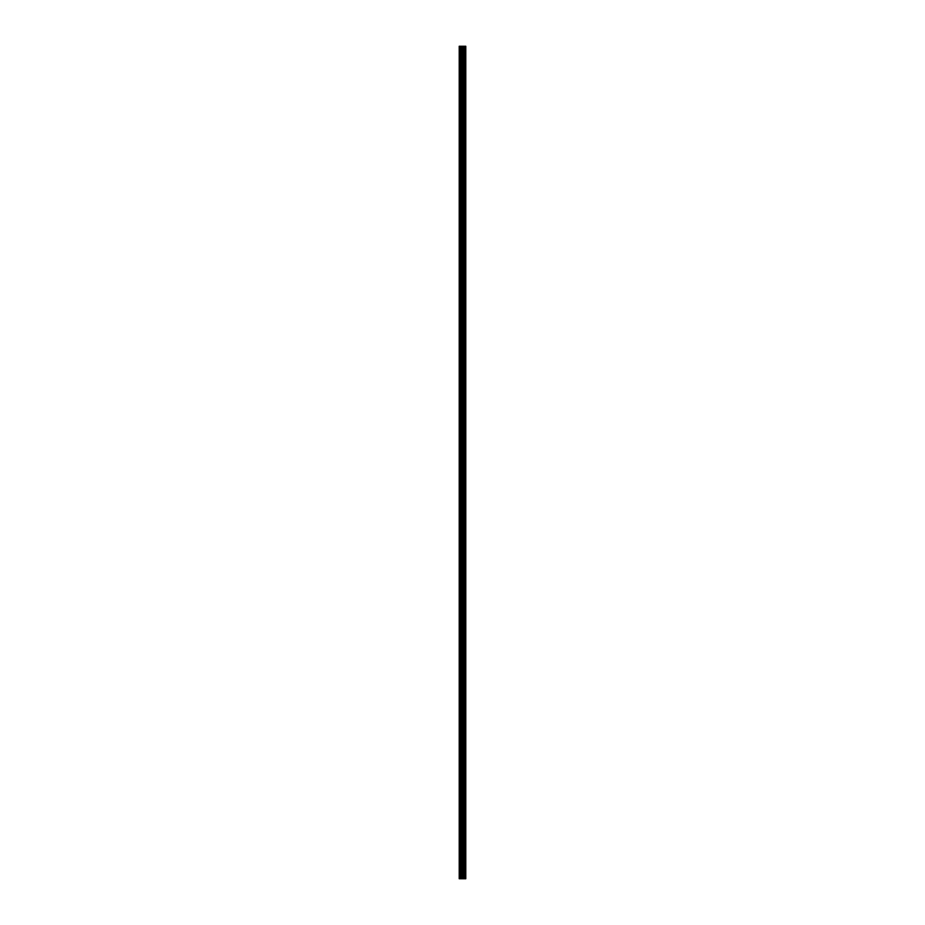 <?xml version="1.0" encoding="UTF-8"?>
<svg xmlns="http://www.w3.org/2000/svg" width="925" height="925" viewBox="0 0 925 925"><rect width="100%" height="100%" fill="white"/><g stroke="black" fill="none" stroke-linecap="round" stroke-linejoin="round"><path stroke-width="1.39" d="M461.667 878.75L465.784 878.75L465.784 46.25L459.216 46.25L459.216 878.75L461.667 878.75L461.667 46.25M463.587 878.75L463.587 46.25M463.471 878.75L463.471 46.25M459.575 878.75L459.575 46.25M465.691 878.75L465.691 46.25M465.587 878.75L465.587 46.25M465.102 878.75L465.102 46.25M464.917 878.75L464.917 46.25M464.246 878.75L464.246 46.25M464.061 878.75L464.061 46.25M462.87 878.75L462.87 46.25M462.465 878.75L462.465 46.25M462.061 878.75L462.061 46.25M460.569 878.75L460.569 46.25M460.373 878.75L460.373 46.25"/></g></svg>
